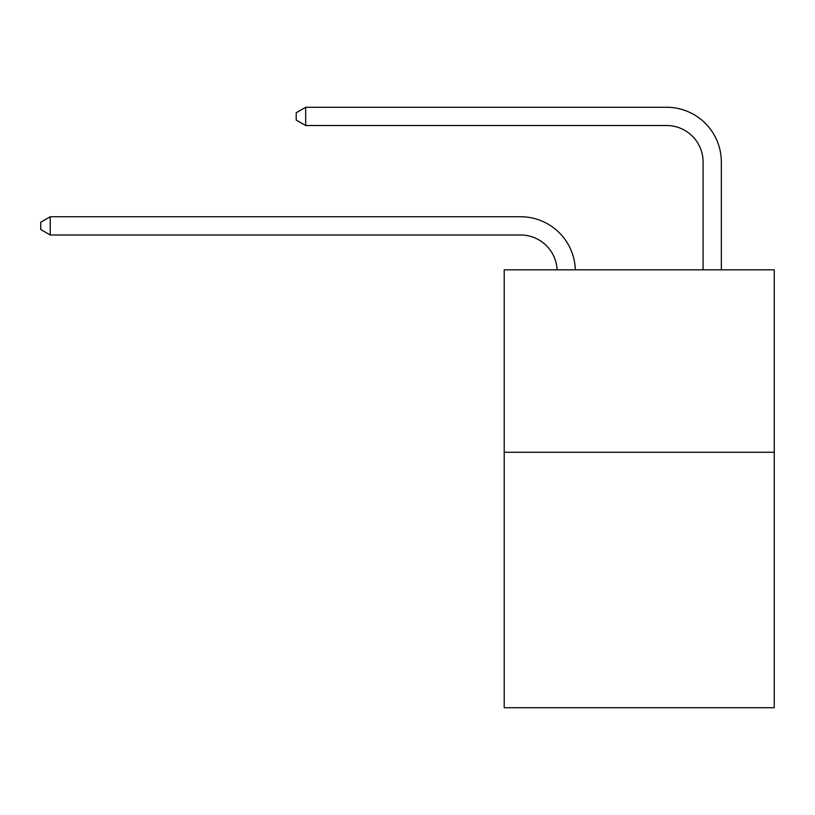 <?xml version="1.0" encoding="UTF-8"?>
<svg xmlns="http://www.w3.org/2000/svg" width="815" height="815" viewBox="0 0 815 815"><rect width="100%" height="100%" fill="white"/><g stroke="black" fill="none" stroke-linecap="round" stroke-linejoin="round"><path stroke-width="1.22" d="M774.25 452.274L774.25 707.726L504.21 707.726L504.21 269.816L774.25 269.816L774.25 452.274L504.21 452.274M520.622 234.995A36.492 36.492 0 0 1 557.083 269.816A36.492 36.492 0 0 0 520.622 234.995A36.492 36.492 0 0 1 557.083 269.816A36.492 36.492 0 0 0 520.622 234.995A36.492 36.492 0 0 1 557.083 269.816A36.492 36.492 0 0 0 520.622 234.995A36.492 36.492 0 0 1 557.083 269.816A36.492 36.492 0 0 0 520.622 234.995A36.492 36.492 0 0 1 557.083 269.816A36.492 36.492 0 0 0 520.622 234.995A36.492 36.492 0 0 1 557.083 269.816A36.492 36.492 0 0 0 520.622 234.995A36.492 36.492 0 0 1 557.083 269.816A36.492 36.492 0 0 0 520.622 234.995A36.492 36.492 0 0 1 557.083 269.816A36.492 36.492 0 0 0 520.622 234.995A36.492 36.492 0 0 1 557.083 269.816A36.492 36.492 0 0 0 520.622 234.995A36.492 36.492 0 0 1 557.083 269.816A36.492 36.492 0 0 0 520.622 234.995A36.492 36.492 0 0 1 557.083 269.816A36.492 36.492 0 0 0 520.622 234.995A36.492 36.492 0 0 1 557.083 269.816A36.492 36.492 0 0 0 520.622 234.995A36.492 36.492 0 0 1 557.083 269.816A36.492 36.492 0 0 0 520.622 234.995L50.235 234.995L40.75 229.524L40.75 222.23L50.235 216.749L520.622 216.749A54.737 54.737 0 0 1 575.339 269.816M703.09 269.816L703.09 162.012A36.492 36.492 0 0 0 666.599 125.52L305.686 125.52L296.202 120.05L296.202 112.745L305.686 107.274L666.599 107.274A54.737 54.737 0 0 1 721.336 162.012L721.336 269.816M50.235 234.995L50.235 216.749L520.622 216.749M703.09 162.012A36.492 36.492 0 0 0 666.599 125.52A36.492 36.492 0 0 1 703.09 162.012A36.492 36.492 0 0 0 666.599 125.52A36.492 36.492 0 0 1 703.09 162.012A36.492 36.492 0 0 0 666.599 125.52A36.492 36.492 0 0 1 703.09 162.012A36.492 36.492 0 0 0 666.599 125.52A36.492 36.492 0 0 1 703.09 162.012A36.492 36.492 0 0 0 666.599 125.52A36.492 36.492 0 0 1 703.09 162.012A36.492 36.492 0 0 0 666.599 125.52A36.492 36.492 0 0 1 703.09 162.012A36.492 36.492 0 0 0 666.599 125.52A36.492 36.492 0 0 1 703.09 162.012A36.492 36.492 0 0 0 666.599 125.52A36.492 36.492 0 0 1 703.09 162.012A36.492 36.492 0 0 0 666.599 125.52A36.492 36.492 0 0 1 703.09 162.012A36.492 36.492 0 0 0 666.599 125.52A36.492 36.492 0 0 1 703.09 162.012A36.492 36.492 0 0 0 666.599 125.52A36.492 36.492 0 0 1 703.09 162.012A36.492 36.492 0 0 0 666.599 125.52A36.492 36.492 0 0 1 703.09 162.012A36.492 36.492 0 0 0 666.599 125.52M305.686 125.52L305.686 107.274L666.599 107.274"/></g></svg>
